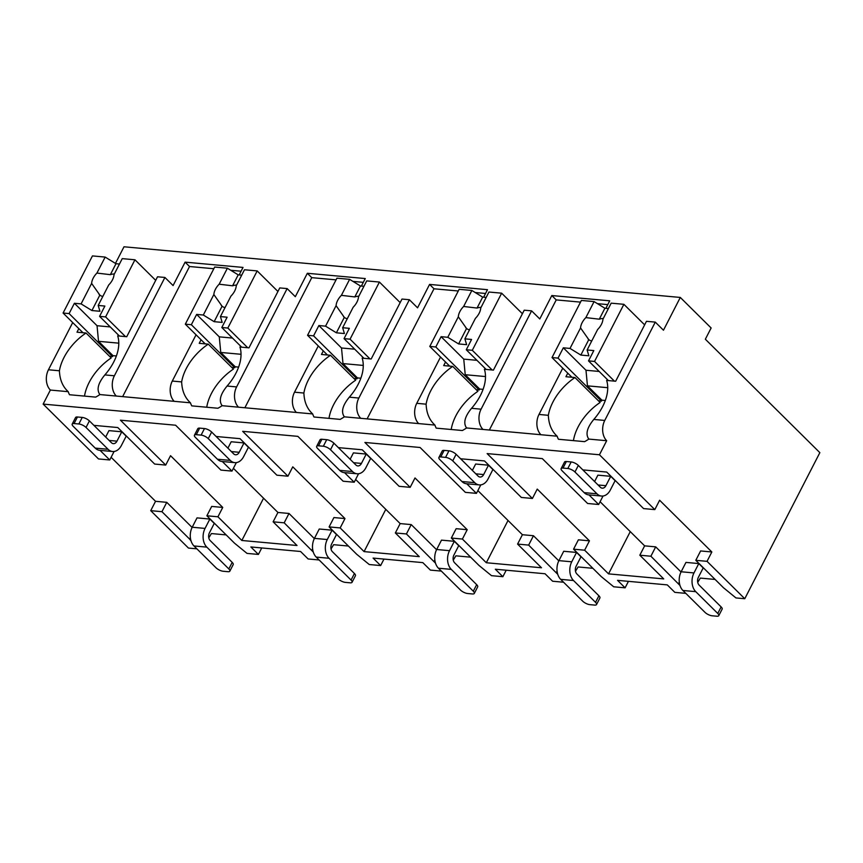 <?xml version="1.0" encoding="UTF-8"?>
<svg xmlns="http://www.w3.org/2000/svg" width="863" height="863" viewBox="0 0 863 863"><rect width="100%" height="100%" fill="white"/><g stroke="black" fill="none" stroke-linecap="round" stroke-linejoin="round"><path stroke-width="1.29" d="M659.623 500.249L654.812 509.612L599.451 454.769L606.678 440.713A14.649 10.248 -84.8 0 1 604.758 420.443L655.287 322.115L663.464 330.216L680.303 297.444L711.134 327.983L705.351 339.224L819.85 452.654L744.769 598.728L707.034 561.338L711.846 551.975L659.623 500.249M114.099 451.478L109.741 459.968L98.511 458.943L43.15 404.1L50.367 390.054A14.649 10.248 -84.8 0 1 48.447 369.774L72.708 322.568M654.812 509.612L643.582 508.587L606.721 472.061L582.827 469.893M263.56 498.221L241.845 540.475L217.94 516.797L222.751 507.433L170.54 455.696L165.718 465.071L154.65 464.057L117.789 427.541L93.894 425.362M236.333 462.611L231.974 471.101L220.906 470.087L175.61 425.222L120.432 420.195L165.718 465.071M383.97 559.084L380.637 565.567L369.256 564.531L356.775 554.337L329.105 526.915L340.173 527.929L344.984 518.566L292.773 466.829L287.951 476.193L276.883 475.189L240.022 438.663L216.128 436.495M358.566 473.744L354.208 482.234L343.14 481.22L297.843 436.354L242.665 431.327L287.951 476.193M506.203 570.216L502.87 576.7L491.489 575.664L479.019 565.47L451.338 538.048L462.406 539.062L467.217 529.699L415.006 477.962L410.184 487.325L399.116 486.322L362.255 449.796L338.361 447.627M480.799 484.877L476.441 493.366L465.373 492.352L420.076 447.487L364.898 442.46L410.184 487.325M630.26 531.619L608.544 573.873L584.639 550.195L589.451 540.831L537.239 489.094L532.417 498.458L521.349 497.455L484.488 460.928L460.594 458.76M603.032 496.009L598.674 504.499L587.606 503.485L542.309 458.609L487.131 453.593L532.417 498.458M109.741 459.968L100.054 450.367M190.367 537.681L189.633 539.116L161.953 511.694L166.764 502.331L192.115 527.444M476.441 493.366L466.754 483.765M354.208 482.234L344.52 472.633M231.974 471.101L222.287 461.5M599.451 454.769L43.15 404.1M598.674 504.499L588.987 494.898M600.098 501.727L644.629 545.848L639.817 555.211L663.723 578.9L608.544 573.873M222.751 507.433L211.683 506.419L206.872 515.783L217.94 516.797M226.171 534.909L211.403 533.561L208.792 537.832M166.764 502.331L155.534 501.306L111.111 457.293M108.048 449.278L86.03 427.465A5.631 2.017 -152.8 0 0 78.878 423.981L74.067 423.55A5.631 2.017 -152.8 0 0 72.201 424.089A5.631 2.017 -152.8 0 0 73.204 426.3L95.221 448.113L108.048 449.278A13.528 9.461 95.2 0 0 112.6 451.511A13.528 9.461 95.2 0 0 121.37 445.524L126.192 436.16L121.78 431.791L108.954 430.626L105.664 437.023M228.835 568.944L232.201 562.385L210.184 540.572A5.631 3.948 -84.8 0 1 209.45 532.773L214.261 523.409L209.86 519.051L197.023 517.876L192.212 527.239A13.528 9.461 -84.8 0 0 193.981 545.955L215.998 567.768A5.631 2.017 -152.8 0 0 223.161 571.252L227.972 571.694A5.631 2.017 -152.8 0 0 229.838 571.155A5.631 2.017 -152.8 0 0 228.835 568.944L206.818 547.131L193.981 545.955M344.984 518.566L333.916 517.552L329.105 526.915M348.404 546.042L333.636 544.693L331.025 548.965M313.28 552.05L284.186 522.827L288.997 513.463L314.348 538.577M288.997 513.463L277.929 512.46L233.398 468.329M230.281 460.411L208.263 438.598A5.631 2.017 -152.8 0 0 201.111 435.114L196.3 434.682A5.631 2.017 -152.8 0 0 194.434 435.222A5.631 2.017 -152.8 0 0 195.437 437.433L217.454 459.245L230.281 460.411A13.528 9.461 95.2 0 0 234.833 462.644A13.528 9.461 95.2 0 0 243.603 456.656L248.425 447.293L244.013 442.924L231.187 441.759L227.897 448.156M351.068 580.076L354.434 573.517L332.417 551.705A5.631 3.948 -84.8 0 1 331.683 543.906L336.494 534.542L332.093 530.173L319.256 529.008L314.445 538.372A13.528 9.461 -84.8 0 0 316.214 557.088L338.231 578.9A5.631 2.017 -152.8 0 0 345.394 582.385L350.205 582.827A5.631 2.017 -152.8 0 0 352.072 582.288A5.631 2.017 -152.8 0 0 351.068 580.076L329.051 558.264L316.214 557.088M467.217 529.699L456.149 528.685L451.338 538.048M470.637 557.174L455.869 555.826L453.258 560.098M435.513 563.183L406.419 533.96L411.23 524.596L436.581 549.709M411.23 524.596L400.162 523.593L355.632 479.461M352.514 471.543L330.497 449.731A5.631 2.017 -152.8 0 0 323.345 446.247L318.533 445.804A5.631 2.017 -152.8 0 0 316.667 446.354A5.631 2.017 -152.8 0 0 317.67 448.555L339.688 470.378L352.514 471.543A13.528 9.461 95.2 0 0 357.066 473.776A13.528 9.461 95.2 0 0 365.836 467.789L370.659 458.415L366.246 454.057L353.42 452.892L350.13 459.289M473.302 591.209L476.667 584.65L454.65 562.838A5.631 3.948 -84.8 0 1 453.916 555.038L458.728 545.675L454.326 541.306L441.489 540.141L436.678 549.504A13.528 9.461 -84.8 0 0 438.447 568.221L460.464 590.033A5.631 2.017 -152.8 0 0 467.627 593.517L472.439 593.96A5.631 2.017 -152.8 0 0 474.305 593.42A5.631 2.017 -152.8 0 0 473.302 591.209L451.284 569.386L438.447 568.221M589.451 540.831L578.383 539.817L573.571 549.181L584.639 550.195M592.87 568.307L578.102 566.959L575.492 571.23M557.746 574.316L528.652 545.092L533.463 535.729L558.814 560.842M533.463 535.729L522.395 534.715L477.865 490.594M474.747 482.676L452.73 460.864A5.631 2.017 -152.8 0 0 445.578 457.379L440.766 456.937A5.631 2.017 -152.8 0 0 438.9 457.476A5.631 2.017 -152.8 0 0 439.903 459.688L461.921 481.511L474.747 482.676A13.528 9.461 95.2 0 0 479.299 484.909A13.528 9.461 95.2 0 0 488.08 478.911L492.892 469.548L488.48 465.189L475.653 464.024L472.363 470.421M595.535 602.342L598.9 595.783L576.883 573.971A5.631 3.948 -84.8 0 1 576.15 566.171L580.961 556.808L576.56 552.439L563.722 551.274L558.911 560.637A13.528 9.461 -84.8 0 0 560.68 579.353L582.698 601.166A5.631 2.017 -152.8 0 0 589.861 604.65L594.672 605.092A5.631 2.017 -152.8 0 0 596.538 604.542A5.631 2.017 -152.8 0 0 595.535 602.342L573.517 580.519L560.68 579.353M711.846 551.975L700.616 550.95L695.805 560.314L707.034 561.338M715.103 579.44L700.335 578.091L697.725 582.363M679.979 585.448L650.885 556.225L655.697 546.862L681.047 571.975M655.697 546.862L644.629 545.848M596.98 493.809L574.963 471.996A5.631 2.017 -152.8 0 0 567.811 468.512L563 468.07A5.631 2.017 -152.8 0 0 561.133 468.609A5.631 2.017 -152.8 0 0 562.137 470.82L584.154 492.633L596.98 493.809A13.528 9.461 95.2 0 0 601.533 496.042A13.528 9.461 95.2 0 0 610.314 490.044L615.125 480.68L610.713 476.322L597.886 475.157L594.596 481.554M717.768 613.464L721.134 606.916L699.116 585.103A5.631 3.948 -84.8 0 1 698.383 577.304L703.194 567.94L698.793 563.571L685.956 562.406L681.144 571.77A13.528 9.461 -84.8 0 0 682.913 590.486L704.931 612.299A5.631 2.017 -152.8 0 0 712.094 615.783L716.905 616.214A5.631 2.017 -152.8 0 0 718.771 615.675A5.631 2.017 -152.8 0 0 717.768 613.464L695.751 591.651L682.913 590.486M112.6 451.511L99.763 450.346A13.528 9.461 -84.8 0 1 95.221 448.113M72.201 424.089L75.566 417.53A5.631 2.017 27.2 0 1 77.433 416.991L82.244 417.433A5.631 2.017 27.2 0 1 89.407 420.907L111.424 442.719A5.631 3.948 -84.8 0 0 113.312 443.658A5.631 3.948 -84.8 0 0 116.969 441.155L109.116 440.443M232.201 562.385A5.631 2.017 27.2 0 1 233.204 564.596L229.838 571.155M209.86 519.051L205.049 528.415A13.528 9.461 95.2 0 0 206.818 547.131M121.78 431.791L116.969 441.155M234.833 462.644L221.996 461.478A13.528 9.461 -84.8 0 1 217.454 459.245M194.434 435.222L197.8 428.663A5.631 2.017 27.2 0 1 199.666 428.124L204.477 428.555A5.631 2.017 27.2 0 1 211.64 432.039L233.657 453.852A5.631 3.948 -84.8 0 0 235.545 454.79A5.631 3.948 -84.8 0 0 239.202 452.288L231.349 451.576M354.434 573.517A5.631 2.017 27.2 0 1 355.437 575.729L352.072 582.288M332.093 530.173L327.282 539.548A13.528 9.461 95.2 0 0 329.051 558.264M244.013 442.924L239.202 452.288M357.066 473.776L344.229 472.611A13.528 9.461 -84.8 0 1 339.688 470.378M316.667 446.354L320.033 439.796A5.631 2.017 27.2 0 1 321.899 439.256L326.71 439.688A5.631 2.017 27.2 0 1 333.873 443.172L355.89 464.984A5.631 3.948 -84.8 0 0 357.778 465.923A5.631 3.948 -84.8 0 0 361.435 463.42L353.582 462.708M476.667 584.65A5.631 2.017 27.2 0 1 477.671 586.862L474.305 593.42M454.326 541.306L449.515 550.68A13.528 9.461 95.2 0 0 451.284 569.386M366.246 454.057L361.435 463.42M479.299 484.909L466.462 483.744A13.528 9.461 -84.8 0 1 461.921 481.511M438.9 457.476L442.266 450.928A5.631 2.017 27.2 0 1 444.132 450.389L448.943 450.82A5.631 2.017 27.2 0 1 456.106 454.305L478.124 476.117A5.631 3.948 -84.8 0 0 480.011 477.045A5.631 3.948 -84.8 0 0 483.668 474.553L475.815 473.841M598.9 595.783A5.631 2.017 27.2 0 1 599.904 597.994L596.538 604.542M576.56 552.439L571.748 561.802A13.528 9.461 95.2 0 0 573.517 580.519M488.48 465.189L483.668 474.553M601.533 496.042L588.695 494.877A13.528 9.461 -84.8 0 1 584.154 492.633M561.133 468.609L564.499 462.061A5.631 2.017 27.2 0 1 566.365 461.522L571.177 461.953A5.631 2.017 27.2 0 1 578.339 465.437L600.357 487.25A5.631 3.948 -84.8 0 0 602.245 488.178A5.631 3.948 -84.8 0 0 605.902 485.686L598.048 484.974M721.134 606.916A5.631 2.017 27.2 0 1 722.137 609.127L718.771 615.675M698.793 563.571L693.981 572.935A13.528 9.461 95.2 0 0 695.751 591.651M610.713 476.322L605.902 485.686M284.186 522.827L273.118 521.824L277.929 512.46M273.118 521.824L297.023 545.502L241.845 540.475M161.953 511.694L150.723 510.669L155.534 501.306M406.419 533.96L395.351 532.956L400.162 523.593M528.652 545.092L517.584 544.089L522.395 534.715M650.885 556.225L639.817 555.211M191.047 540.918L189.633 539.116M196.893 548.836L188.468 548.07L150.723 510.669M695.805 560.314L723.485 587.735L735.956 597.93L744.769 598.728M319.127 559.968L308.134 558.965L300.583 551.489L250.863 546.959L258.404 554.434L247.023 553.399L234.542 543.205L206.872 515.783M340.173 527.929L364.078 551.608L419.256 556.635L395.351 532.956M441.36 571.101L430.367 570.098L422.816 562.622L373.096 558.091L380.637 565.567M462.406 539.062L486.311 562.741L541.489 567.768L517.584 544.089M563.593 582.234L552.6 581.231L545.049 573.755L495.33 569.224L502.87 576.7M685.826 593.366L674.834 592.363L667.282 584.887L617.563 580.357L625.103 587.832L613.722 586.797L601.252 576.603L573.571 549.181M261.737 547.951L258.404 554.434M628.437 581.349L625.103 587.832M680.303 297.444L124.002 246.786L115.459 263.398M481.079 409.181L471.554 408.307C464.758 416.581 463.097 423.129 466.592 427.962L483 429.45A14.649 10.248 -84.8 0 1 481.079 409.181L531.608 310.853L539.785 318.954L551.813 295.545L556.225 299.903L489.343 430.033M483.625 297.206L487.487 289.688L429.58 284.412L433.992 288.781L367.109 418.9M358.846 398.048L349.321 397.174C342.525 405.448 340.863 411.996 344.359 416.829L360.766 418.318A14.649 10.248 -84.8 0 1 358.846 398.048L409.375 299.72L417.552 307.821L429.58 284.412M361.392 286.074L365.254 278.555L307.347 273.28L311.759 277.649L244.876 407.768M236.613 386.915L227.088 386.041C220.292 394.315 218.63 400.864 222.125 405.696L238.533 407.185A14.649 10.248 -84.8 0 1 236.613 386.915L287.142 288.587L295.319 296.689L307.347 273.28M239.159 274.941L243.021 267.422L185.114 262.147L189.526 266.516L122.643 396.635M114.38 375.783L104.855 374.92C98.058 383.183 96.397 389.731 99.892 394.564L116.3 396.052A14.649 10.248 -84.8 0 1 114.38 375.783L164.909 277.454L173.085 285.556L185.114 262.147M605.858 308.339L609.72 300.82L551.813 295.545M84.509 396.106A42.837 26.505 -45.3 0 1 111.198 357.94L86.03 333.01A42.837 26.505 -45.3 0 0 59.418 370.777C59.763 379.698 62.697 386.667 68.22 391.683L50.367 390.054M606.678 440.713L588.825 439.094C585.33 434.262 586.991 427.714 593.787 419.44A42.837 26.505 -45.3 0 0 606.635 380.421L615.664 381.241L646.463 321.316L655.287 322.115M201.057 339.763L199.234 343.323L208.263 344.143A42.837 26.505 -45.3 0 0 181.651 381.91C181.996 390.831 184.93 397.789 190.453 402.816L174.207 401.327A14.649 10.248 -84.8 0 1 172.287 381.058L196.052 334.801M323.291 350.896L321.468 354.456L330.497 355.276A42.837 26.505 -45.3 0 0 303.884 393.043C304.229 401.964 307.163 408.922 312.686 413.938L296.441 412.46A14.649 10.248 -84.8 0 1 294.52 392.19L318.285 345.934M445.524 362.029L443.701 365.588L452.73 366.408A42.837 26.505 -45.3 0 0 426.117 404.175C426.462 413.086 429.396 420.054 434.92 425.071L418.674 423.593A14.649 10.248 -84.8 0 1 416.753 403.323L440.518 357.066M567.757 373.161L565.934 376.721L574.963 377.541A42.837 26.505 -45.3 0 0 548.35 415.308C548.695 424.218 551.63 431.187 557.153 436.203L540.907 434.725A14.649 10.248 -84.8 0 1 538.987 414.456L562.752 368.199M68.22 391.683A42.837 26.505 -45.3 0 0 69.515 394.736L95.707 397.12A42.837 26.505 -45.3 0 0 99.892 394.564M483 429.45L540.907 434.725M557.153 436.203A42.837 26.505 -45.3 0 0 558.447 439.267L584.639 441.651A42.837 26.505 -45.3 0 0 588.825 439.094M116.3 396.052L174.207 401.327M190.453 402.816A42.837 26.505 -45.3 0 0 191.748 405.869L217.94 408.253A42.837 26.505 -45.3 0 0 222.125 405.696M238.533 407.185L296.441 412.46M312.686 413.938A42.837 26.505 -45.3 0 0 313.981 417.002L340.173 419.386A42.837 26.505 -45.3 0 0 344.359 416.829M360.766 418.318L418.674 423.593M434.92 425.071A42.837 26.505 -45.3 0 0 436.214 428.134L462.406 430.518A42.837 26.505 -45.3 0 0 466.592 427.962M607.779 304.607L597.444 303.657M580.519 302.126L556.225 299.903M164.909 277.454L157.53 276.786L126.732 336.721L117.692 335.89A42.837 26.505 -45.3 0 1 104.855 374.92M287.142 288.587L279.763 287.918L248.965 347.854L239.936 347.023A42.837 26.505 -45.3 0 1 227.088 386.041M409.375 299.72L401.996 299.051L371.198 358.976L362.169 358.156A42.837 26.505 -45.3 0 1 349.321 397.174M531.608 310.853L524.229 310.184L493.431 370.108L484.402 369.288A42.837 26.505 -45.3 0 1 471.554 408.307M86.03 333.01L77.001 332.19L78.824 328.63M109.558 356.322L112.514 356.592L69.105 313.582L74.401 303.28L97.044 325.718L98.522 341.317L112.988 355.653L112.514 356.592M112.988 355.653L116.386 355.966M82.967 332.73L63.085 313.042L69.105 313.582M119.461 336.052L99.579 316.365L105.599 316.904L134.952 259.785L122.244 258.63L114.024 274.628A13.528 8.371 -45.3 0 1 112.449 279.892A13.528 8.371 -45.3 0 1 108.716 284.963L98.188 305.448L99.935 311.273L91.92 310.54L81.09 303.895L91.618 283.398L99.849 295.092L91.92 310.54M125.48 336.602L105.599 316.904M99.579 316.365L104.876 306.063L98.188 305.448M81.09 303.895L74.401 303.28M119.472 264.035L115.976 263.722L110.356 274.671L96.926 273.075L105.157 257.077L92.449 255.912L63.085 313.042M96.926 273.075A13.528 8.371 -45.3 0 0 93.204 278.134A13.528 8.371 -45.3 0 0 91.618 283.398M97.044 325.718L110.248 326.926M98.522 341.317L118.803 343.161M99.083 294.359L99.849 295.092A13.528 8.371 -45.3 0 0 102.826 296.419M115.976 263.722L105.157 257.077M114.358 273.981A13.528 8.371 -45.3 0 0 110.356 274.671M155.696 280.346L134.952 259.785M574.963 377.541L600.13 402.471A42.837 26.505 -45.3 0 0 573.442 440.626M598.49 400.853L601.446 401.122L558.037 358.113L563.334 347.811L585.977 370.249L587.455 385.847L601.921 400.184L601.446 401.122M601.921 400.184L605.319 400.486M571.899 377.26L552.018 357.562L558.037 358.113M608.393 380.583L588.512 360.885L594.531 361.435L623.884 304.315L611.177 303.161L602.957 319.159A13.528 8.371 -45.3 0 1 601.382 324.423A13.528 8.371 -45.3 0 1 597.649 329.483L587.12 349.979L588.868 355.804L580.853 355.071L570.022 348.425L580.551 327.929L588.782 339.623L580.853 355.071M614.413 381.133L594.531 361.435M588.512 360.885L593.809 350.594L587.12 349.979M570.022 348.425L563.334 347.811M608.404 308.566L604.909 308.242L599.289 319.191L585.858 317.606L594.089 301.597L581.382 300.443L552.018 357.562M585.858 317.606A13.528 8.371 -45.3 0 0 582.137 322.665A13.528 8.371 -45.3 0 0 580.551 327.929M585.977 370.249L599.181 371.457M587.455 385.847L607.735 387.692M588.016 338.879L588.782 339.623A13.528 8.371 -45.3 0 0 591.759 340.95M604.909 308.242L594.089 301.597M603.291 318.512A13.528 8.371 -45.3 0 0 599.289 319.191M644.639 324.866L623.884 304.315M241.079 271.209L230.745 270.27M213.819 268.727L189.526 266.516M208.263 344.143L233.431 369.073A42.837 26.505 -45.3 0 0 206.742 407.239M231.791 367.455L234.747 367.724L191.338 324.715L196.635 314.412L219.278 336.85L220.755 352.449L235.221 366.786L234.747 367.724M235.221 366.786L238.62 367.099M205.2 343.862L185.318 324.175L191.338 324.715M241.694 347.185L221.813 327.498L227.832 328.037L257.185 270.917L244.477 269.763L236.257 285.761A13.528 8.371 -45.3 0 1 234.682 291.025A13.528 8.371 -45.3 0 1 230.95 296.085L220.421 316.581L222.169 322.406L214.153 321.672L203.323 315.027L213.851 294.531L222.082 306.225L214.153 321.672M247.713 347.735L227.832 328.037M221.813 327.498L227.109 317.196L220.421 316.581M203.323 315.027L196.635 314.412M241.705 275.168L238.21 274.855L232.589 285.804L219.159 284.207L227.39 268.21L214.682 267.045L185.318 324.175M219.159 284.207A13.528 8.371 -45.3 0 0 215.437 289.267A13.528 8.371 -45.3 0 0 213.851 294.531M219.278 336.85L232.481 338.059M220.755 352.449L241.036 354.294M221.316 305.48L222.082 306.225A13.528 8.371 -45.3 0 0 225.06 307.552M238.21 274.855L227.39 268.21M236.591 285.114A13.528 8.371 -45.3 0 0 232.589 285.804M277.929 291.478L257.185 270.917M363.312 282.341L352.978 281.403M336.052 279.86L311.759 277.649M330.497 355.276L355.664 380.205A42.837 26.505 -45.3 0 0 328.976 418.372M354.024 378.587L356.98 378.857L313.571 335.847L318.868 325.545L341.511 347.983L342.989 363.582L357.455 377.918L356.98 378.857M357.455 377.918L360.853 378.221M327.433 354.995L307.552 335.297L313.571 335.847M363.927 358.318L344.046 338.63L350.065 339.17L379.418 282.05L366.71 280.896L358.49 296.894A13.528 8.371 -45.3 0 1 356.915 302.158A13.528 8.371 -45.3 0 1 353.183 307.217L342.654 327.713L344.402 333.539L336.387 332.805L325.556 326.16L336.085 305.664L344.315 317.357L336.387 332.805M369.947 358.868L350.065 339.17M344.046 338.63L349.342 328.328L342.654 327.713M325.556 326.16L318.868 325.545M363.938 286.3L360.443 285.987L354.822 296.926L341.392 295.34L349.623 279.342L336.915 278.177L307.552 335.297M341.392 295.34A13.528 8.371 -45.3 0 0 337.67 300.4A13.528 8.371 -45.3 0 0 336.085 305.664M341.511 347.983L354.715 349.191M342.989 363.582L363.269 365.427M343.55 316.613L344.315 317.357A13.528 8.371 -45.3 0 0 347.293 318.684M360.443 285.987L349.623 279.342M358.825 296.246A13.528 8.371 -45.3 0 0 354.822 296.926M400.173 302.611L379.418 282.05M485.545 293.474L475.211 292.535M458.285 290.993L433.992 288.781M452.73 366.408L477.897 391.338A42.837 26.505 -45.3 0 0 451.209 429.504M476.257 389.72L479.213 389.99L435.804 346.98L441.101 336.678L463.744 359.116L465.222 374.715L479.688 389.051L479.213 389.99M479.688 389.051L483.086 389.353M449.666 366.128L429.785 346.43L435.804 346.98M486.16 369.45L466.279 349.752L472.298 350.302L501.651 293.183L488.943 292.028L480.723 308.026A13.528 8.371 -45.3 0 1 479.148 313.291A13.528 8.371 -45.3 0 1 475.416 318.35L464.887 338.846L466.635 344.671L458.62 343.938L447.789 337.293L458.318 316.797L466.549 328.49L458.62 343.938M492.18 370L472.298 350.302M466.279 349.752L471.576 339.461L464.887 338.846M447.789 337.293L441.101 336.678M486.171 297.433L482.676 297.12L477.056 308.059L463.625 306.473L471.856 290.464L459.148 289.31L429.785 346.43M463.625 306.473A13.528 8.371 -45.3 0 0 459.903 311.532A13.528 8.371 -45.3 0 0 458.318 316.797M463.744 359.116L476.948 360.324M465.222 374.715L485.502 376.559M465.783 327.746L466.549 328.49A13.528 8.371 -45.3 0 0 469.526 329.817M482.676 297.12L471.856 290.464M481.058 307.379A13.528 8.371 -45.3 0 0 477.056 308.059M522.406 313.733L501.651 293.183M679.3 582.212L678.566 583.647M312.6 548.814L311.867 550.249M434.833 559.947L434.1 561.382M557.067 571.079L556.333 572.514M364.078 551.608L385.793 509.353M486.311 562.741L508.027 520.486M74.067 423.55L77.433 416.991M205.049 528.415L192.212 527.239M78.878 423.981L82.244 417.433M86.03 427.465L89.407 420.907M196.3 434.682L199.666 428.124M327.282 539.548L314.445 538.372M201.111 435.114L204.477 428.555M208.263 438.598L211.64 432.039M318.533 445.804L321.899 439.256M449.515 550.68L436.678 549.504M323.345 446.247L326.71 439.688M330.497 449.731L333.873 443.172M440.766 456.937L444.132 450.389M571.748 561.802L558.911 560.637M445.578 457.379L448.943 450.82M452.73 460.864L456.106 454.305M563 468.07L566.365 461.522M693.981 572.935L681.144 571.77M567.811 468.512L571.177 461.953M574.963 471.996L578.339 465.437M59.418 370.777L48.447 369.774M604.758 420.443L593.787 419.44M181.651 381.91L172.287 381.058M303.884 393.043L294.52 392.19M426.117 404.175L416.753 403.323M548.35 415.308L538.987 414.456"/></g></svg>
